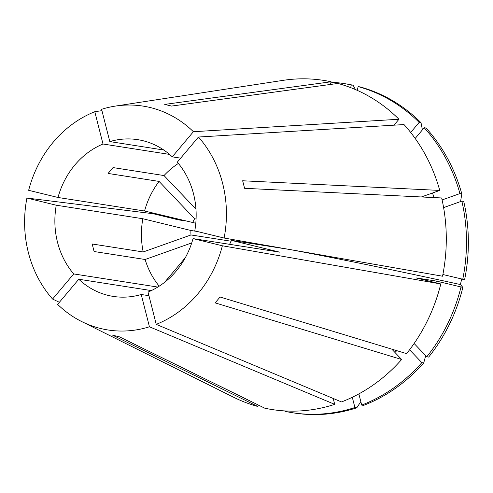 <?xml version="1.0" encoding="UTF-8"?>
<svg xmlns="http://www.w3.org/2000/svg" width="493" height="493" viewBox="0 0 493 493"><rect width="100%" height="100%" fill="white"/><g stroke="black" fill="none" stroke-linecap="round" stroke-linejoin="round"><path stroke-width="0.74" d="M461.676 279.112L460.407 284.547A317.301 10.951 12.7 0 0 291.412 249.797M414.126 343.498L426.772 356.784L428.651 357.08A166.585 147.894 -81.1 0 0 462.865 287.394L460.407 284.547M151.351 290.587L78.775 279.241L57.632 304.372A113.298 100.59 -81.1 0 0 81.733 321.578A113.298 100.59 -81.1 0 0 149.434 326.785L334.704 404.359L333.206 398.461M81.733 321.578L233.546 397.216A166.591 147.9 -81.1 0 0 257.907 406.515L112.7 335.203L119.546 336.879L264.753 408.186A166.591 147.9 -81.1 0 0 334.704 404.359M229.535 244.312A23.8 21.125 -81.1 0 0 231.457 240.381L279.586 252.133L193.028 238.606A79.324 70.425 -81.1 0 1 148.029 292.072L156.238 324.369A113.298 100.59 -81.1 0 0 222.374 245.773L440.797 283.95L416.135 277.923L436.33 281.084L462.865 287.394M156.238 324.369L341.501 401.937A166.591 147.9 -81.1 0 0 401.647 359.496L215.139 302.875L220.069 297.014L406.577 353.629A166.591 147.9 -81.1 0 0 440.797 283.95M224.118 238.039A113.298 100.59 -81.1 0 0 198.457 137.029L404.013 124.569A166.591 147.9 -81.1 0 1 439.75 190.427L242.655 180.771L244.571 188.308L441.66 197.958A166.591 147.9 -81.1 0 1 442.535 276.216L224.118 238.039L194.766 230.872A79.324 70.425 -81.1 0 0 177.307 162.154L198.457 137.029M109.797 141.59A79.324 70.425 -81.1 0 1 137.763 139.667A79.324 70.425 -81.1 0 1 172.254 156.842L193.398 131.711A113.298 100.59 -81.1 0 0 115.405 106.081A113.298 100.59 -81.1 0 0 101.595 109.298L109.797 141.59L163.805 150.026M193.398 131.711L398.954 119.257A166.591 147.9 -81.1 0 0 337.933 83.446L171.558 106.069L164.711 104.399L331.086 81.776A166.591 147.9 -81.1 0 0 283.056 80.365L115.405 106.081M58.001 197.477A79.324 70.425 -81.1 0 1 103 144.011L94.792 111.714A113.298 100.59 -81.1 0 0 28.656 190.31L58.001 197.477L144.566 211.004L195.801 223.237M94.792 111.714L101.94 110.654M78.775 279.241A79.324 70.425 -81.1 0 0 113.267 296.416A79.324 70.425 -81.1 0 0 141.232 294.494L148.954 295.701M172.254 156.842L180.672 158.154M178.386 163.436A79.324 70.425 -81.1 0 0 164.027 175.557L113.02 167.583L108.084 173.444L159.091 181.418A79.324 70.425 -81.1 0 0 144.566 211.004M103 144.011L169.543 154.408M141.232 294.494L149.434 326.785M193.028 238.606L222.374 245.773M421.361 196.966L439.75 190.427M434.031 197.588A138.028 122.541 -81.1 0 0 432.484 193.009M435.898 282.754A138.028 122.541 -81.1 0 0 436.33 281.084M415.18 138.459L424.208 127.73L426.081 128.026A166.585 147.894 -81.1 0 1 461.818 193.878L459.938 193.583L442.104 199.93M459.938 193.583A166.585 147.894 -81.1 0 0 424.208 127.73M426.772 356.784A166.585 147.894 -81.1 0 0 460.986 287.099M352.298 397.272L354.898 407.508L356.778 407.803L360.833 401.659M356.778 407.803A166.585 147.894 -81.1 0 1 294.278 413.017L292.398 412.721A166.585 147.894 -81.1 0 1 284.948 411.335L285.04 410.934M292.398 412.721A166.585 147.894 -81.1 0 0 354.898 407.508M460.554 201.582L461.818 193.878M410.687 132.469L419.149 122.418L421.022 122.708A166.585 147.894 -81.1 0 0 360.007 86.897L358.134 86.608L357.283 90.373M421.022 122.708L422.402 129.875M442.874 274.521L464.609 279.66A166.585 147.894 -81.1 0 0 463.728 201.409L461.855 201.119L443.608 207.608M425.705 355.663L423.715 362.94L421.842 362.645L409.591 349.771M358.861 393.907L361.702 405.086L363.575 405.382A166.585 147.894 -81.1 0 0 423.715 362.94M196.085 219.003L194.649 218.775A23.8 21.125 -81.1 0 0 192.695 222.756M194.649 218.775L159.091 181.418M231.457 240.381L288.578 249.304M231.112 241.225L191.001 234.958L143.198 251.96L92.191 243.992L94.101 251.522L145.108 259.497A79.324 70.425 -81.1 0 0 159.208 286.174M157.791 287.068L73.722 273.929A79.324 70.425 -81.1 0 1 56.264 205.211L142.822 218.738L190.951 230.49A23.8 21.125 -81.1 0 0 191.001 234.958M190.951 230.49L197.194 231.464M330.483 84.457L331.086 81.776M355.391 89.547L353.161 85.227L351.287 84.938L350.677 87.625M351.287 84.938A166.585 147.894 -81.1 0 0 343.837 83.551A166.585 147.894 -81.1 0 0 330.994 82.183M353.161 85.227A166.585 147.894 -81.1 0 0 345.71 83.841L343.837 83.551M56.264 205.211L26.912 198.044A113.298 100.59 -81.1 0 0 52.572 299.054L59.376 302.295M26.912 198.044L153.305 213.746L177.961 219.767L184.924 220.858M142.822 218.738A79.324 70.425 -81.1 0 0 143.198 251.96M164.607 282.316L185.325 257.691M191.734 242.913L145.108 259.497M73.722 273.929L52.572 299.054M398.954 119.257L393.969 125.179M391.799 349.143L401.647 359.496M258.246 404.993L257.907 406.515M394.93 352.433A138.028 122.541 -81.1 0 0 396.785 350.659M419.149 122.418A166.585 147.894 -81.1 0 0 358.134 86.608M462.73 279.371A166.585 147.894 -81.1 0 0 461.855 201.119M361.702 405.086A166.585 147.894 -81.1 0 0 421.842 362.645M173.283 218.017A166.585 147.894 -81.1 0 0 173.166 218.596M195.955 209.106L164.027 175.557"/></g></svg>
